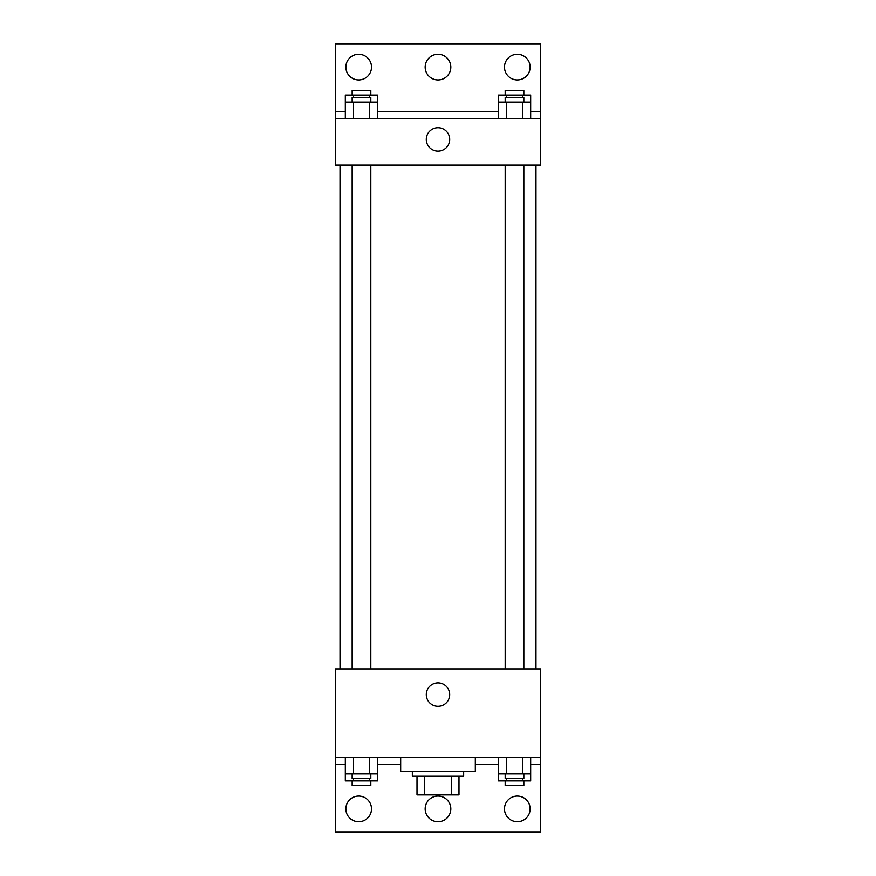 <?xml version="1.0" encoding="UTF-8"?>
<svg xmlns="http://www.w3.org/2000/svg" width="876" height="876" viewBox="0 0 876 876"><rect width="100%" height="100%" fill="white"/><g stroke="black" fill="none" stroke-linecap="round" stroke-linejoin="round"><path stroke-width="1.31" d="M451.688 776.224L451.688 794.882L417.009 794.882L417.009 776.224M451.688 794.882L458.991 794.882L458.991 776.224L458.991 794.882M463.656 771.559L463.656 776.224L412.344 776.224L412.344 771.559M424.312 776.224L424.312 794.882M400.682 757.554L400.682 771.559L475.318 771.559L475.318 757.554M335.366 757.554L335.366 668.925L540.634 668.925L540.634 757.554L335.366 757.554L335.366 832.2L540.634 832.2L540.634 764.551L530.67 764.551M540.634 757.554L540.634 764.551M426.294 694.58A11.706 11.706 0 0 1 443.847 684.452A11.706 11.706 0 0 1 443.847 704.709A11.706 11.706 0 0 1 426.294 694.58M498.345 764.551L475.318 764.551M400.682 764.551L377.655 764.551M345.33 764.551L335.366 764.551M504.477 808.877A12.833 12.833 0 0 1 523.717 797.762A12.833 12.833 0 0 1 523.717 819.98A12.833 12.833 0 0 1 504.477 808.877M345.867 808.877A12.833 12.833 0 0 1 365.106 797.762A12.833 12.833 0 0 1 365.106 819.98A12.833 12.833 0 0 1 345.867 808.877M425.167 808.877A12.833 12.833 0 0 1 444.417 797.762A12.833 12.833 0 0 1 444.417 819.98A12.833 12.833 0 0 1 425.167 808.877M535.97 165.093L535.97 668.925M523.837 668.925L523.837 165.093M370.822 165.093L370.822 668.925M540.634 165.093L335.366 165.093L335.366 43.8L540.634 43.8L540.634 165.093M540.634 118.446L335.366 118.446M426.294 139.437A11.706 11.706 0 0 1 443.847 129.298A11.706 11.706 0 0 1 443.847 149.566A11.706 11.706 0 0 1 426.294 139.437M335.366 111.449L345.33 111.449M377.655 111.449L498.345 111.449M530.67 111.449L540.634 111.449M425.167 67.123A12.833 12.833 0 0 1 444.417 56.02A12.833 12.833 0 0 1 444.417 78.238A12.833 12.833 0 0 1 425.167 67.123M371.523 67.123A12.833 12.833 0 0 1 352.283 78.238A12.833 12.833 0 0 1 352.283 56.02A12.833 12.833 0 0 1 371.523 67.123M530.133 67.123A12.833 12.833 0 0 1 510.894 78.238A12.833 12.833 0 0 1 510.894 56.02A12.833 12.833 0 0 1 530.133 67.123M498.345 102.109L498.345 95.112L530.67 95.112L530.67 102.109L498.345 102.109L498.345 118.446M530.67 102.109L530.67 118.446M522.589 102.109L522.589 118.446M506.427 102.109L506.427 118.446M505.178 102.109L505.178 97.444L523.837 97.444L523.837 102.109M345.33 102.109L345.33 95.112L377.655 95.112L377.655 102.109L345.33 102.109L345.33 118.446M377.655 102.109L377.655 118.446M369.573 102.109L369.573 118.446M353.411 102.109L353.411 118.446M352.163 102.109L352.163 97.444L370.822 97.444L370.822 102.109M522.589 95.112L522.589 97.444M506.427 95.112L506.427 97.444M505.178 95.112L505.178 90.447L523.837 90.447L523.837 95.112M369.573 95.112L369.573 97.444M353.411 95.112L353.411 97.444M352.163 95.112L352.163 90.447L370.822 90.447L370.822 95.112M530.67 773.891L498.345 773.891L498.345 780.888L530.67 780.888L530.67 757.554M498.345 757.554L498.345 773.891M522.589 757.554L522.589 773.891M506.427 757.554L506.427 773.891M523.837 773.891L523.837 778.556L505.178 778.556L505.178 773.891M377.655 773.891L345.33 773.891L345.33 780.888L377.655 780.888L377.655 757.554M345.33 757.554L345.33 773.891M369.573 757.554L369.573 773.891M353.411 757.554L353.411 773.891M370.822 773.891L370.822 778.556L352.163 778.556L352.163 773.891M522.589 778.556L522.589 780.888M506.427 778.556L506.427 780.888M523.837 780.888L523.837 785.553L505.178 785.553L505.178 780.888M369.573 778.556L369.573 780.888M353.411 778.556L353.411 780.888M370.822 780.888L370.822 785.553L352.163 785.553L352.163 780.888M340.03 165.093L340.03 668.925M505.178 668.925L505.178 165.093M352.163 165.093L352.163 668.925"/></g></svg>
